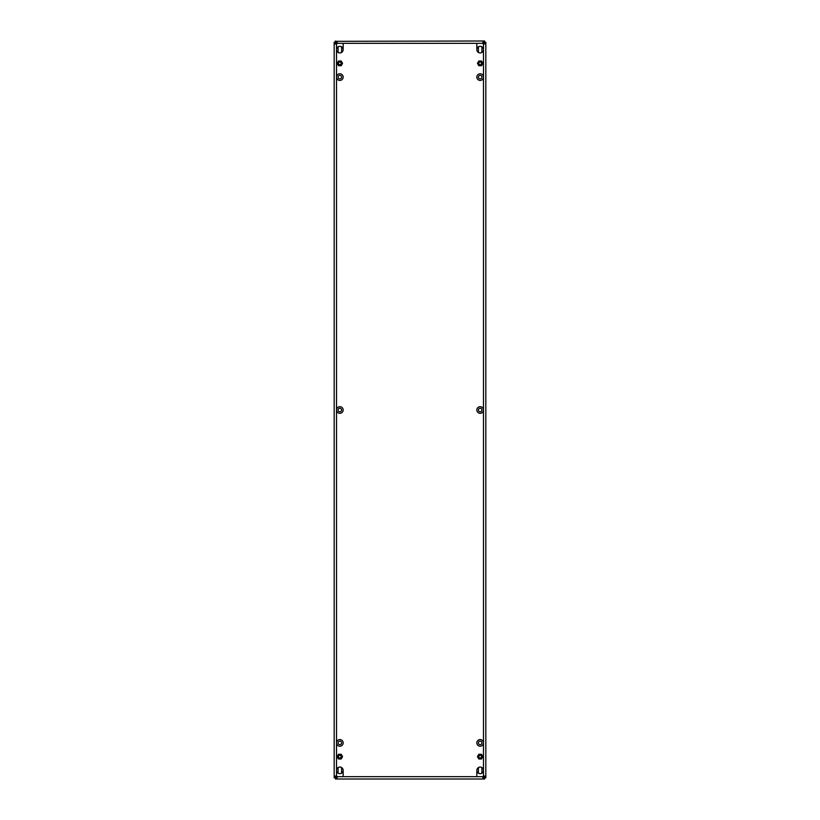 <?xml version="1.0" encoding="UTF-8"?>
<svg xmlns="http://www.w3.org/2000/svg" width="820" height="820" viewBox="0 0 820 820"><rect width="100%" height="100%" fill="white"/><g stroke="black" fill="none" stroke-linecap="round" stroke-linejoin="round"><path stroke-width="1.23" d="M480.141 78.863A1.763 1.763 0 0 1 478.408 77.111A1.763 1.763 0 0 1 480.141 75.348A1.763 1.763 0 0 1 481.924 77.111A1.763 1.763 0 0 1 480.141 78.863M480.141 744.652A1.763 1.763 0 0 1 478.408 742.889A1.763 1.763 0 0 1 480.141 741.136A1.763 1.763 0 0 1 481.924 742.889A1.763 1.763 0 0 1 480.141 744.652M480.141 411.763A1.763 1.763 0 0 1 478.408 410A1.763 1.763 0 0 1 480.141 408.237A1.763 1.763 0 0 1 481.924 410A1.763 1.763 0 0 1 480.141 411.763M339.859 411.763A1.763 1.763 0 0 1 338.076 410A1.763 1.763 0 0 1 339.859 408.237A1.763 1.763 0 0 1 341.591 410A1.763 1.763 0 0 1 339.859 411.763M339.859 78.863A1.763 1.763 0 0 1 338.076 77.111A1.763 1.763 0 0 1 339.859 75.348A1.763 1.763 0 0 1 341.591 77.111A1.763 1.763 0 0 1 339.859 78.863M339.859 744.652A1.763 1.763 0 0 1 338.076 742.889A1.763 1.763 0 0 1 339.859 741.136A1.763 1.763 0 0 1 341.591 742.889A1.763 1.763 0 0 1 339.859 744.652M335.503 42.589L334.17 42.199L335.339 42.199L336.518 43.942L336.518 49.63A3.321 3.321 0 0 0 339.839 52.951A3.321 3.321 0 0 0 343.16 49.63A3.321 3.321 0 0 0 339.839 46.309A3.321 3.321 0 0 0 336.518 49.63L336.518 77.111A3.321 3.321 0 0 0 339.839 80.432A3.321 3.321 0 0 0 343.16 77.111A3.321 3.321 0 0 0 339.839 73.779A3.321 3.321 0 0 0 336.518 77.111L336.518 410A3.321 3.321 0 0 0 339.839 413.321A3.321 3.321 0 0 0 343.16 410A3.321 3.321 0 0 0 339.839 406.679A3.321 3.321 0 0 0 336.518 410L336.518 742.889A3.321 3.321 0 0 0 339.839 746.22A3.321 3.321 0 0 0 343.16 742.889A3.321 3.321 0 0 0 339.839 739.568A3.321 3.321 0 0 0 336.518 742.889L336.518 770.37A3.321 3.321 0 0 0 339.839 773.69A3.321 3.321 0 0 0 343.16 770.37A3.321 3.321 0 0 0 339.839 767.048A3.321 3.321 0 0 0 336.518 770.37L336.518 776.058L335.523 777.801M476.84 742.889A3.321 3.321 0 0 0 480.161 746.22A3.321 3.321 0 0 0 483.482 742.889A3.321 3.321 0 0 0 480.161 739.568A3.321 3.321 0 0 0 476.84 742.889M476.84 77.111A3.321 3.321 0 0 0 480.161 80.432A3.321 3.321 0 0 0 483.482 77.111A3.321 3.321 0 0 0 480.161 73.779A3.321 3.321 0 0 0 476.84 77.111M476.84 770.37A3.321 3.321 0 0 0 480.161 773.69A3.321 3.321 0 0 0 483.482 770.37A3.321 3.321 0 0 0 480.161 767.048A3.321 3.321 0 0 0 476.84 770.37L476.84 775.843M476.84 410A3.321 3.321 0 0 0 480.161 413.321A3.321 3.321 0 0 0 483.482 410A3.321 3.321 0 0 0 480.161 406.679A3.321 3.321 0 0 0 476.84 410M476.84 49.63A3.321 3.321 0 0 0 480.161 52.951A3.321 3.321 0 0 0 483.482 49.63A3.321 3.321 0 0 0 480.161 46.309A3.321 3.321 0 0 0 476.84 49.63L476.84 44.157M479.075 773.516A1.763 1.763 0 0 1 478.408 772.132L478.408 768.617A1.763 1.763 0 0 1 479.075 767.233M479.075 52.767A1.763 1.763 0 0 1 478.408 51.383L478.408 47.867A1.763 1.763 0 0 1 479.075 46.484M338.742 773.516A1.763 1.763 0 0 1 338.076 772.132L338.076 768.617A1.763 1.763 0 0 1 338.742 767.233M338.742 52.767A1.763 1.763 0 0 1 338.076 51.383L338.076 47.867A1.763 1.763 0 0 1 338.742 46.484M335.749 777.668L335.37 779L337.122 776.653A1.168 1.168 0 0 0 336.518 776.058L335.821 775.956M484.476 777.801L485.829 777.801L483.482 776.058A1.168 1.168 0 0 0 482.877 776.653L484.63 777.831L484.63 779L484.251 777.668M334.498 42.589C334.191 43.593 334.867 44.044 336.518 43.942A1.168 1.168 0 0 0 337.122 43.347C337.235 41.697 336.784 41.02 335.749 41.318L484.63 41L482.877 43.347A1.168 1.168 0 0 0 483.482 43.942L484.476 42.199M484.251 41.318C483.226 41.01 482.765 41.687 482.877 43.347L337.122 43.347L335.37 42.168L335.37 41M482.795 42.578L482.877 43.347M335.749 41.318L335.749 42.332M337.122 43.347L337.225 42.63M484.63 41L484.251 42.332M485.501 777.411C485.809 776.407 485.132 775.956 483.482 776.058L483.482 43.942L484.179 44.044M484.23 775.966L483.482 776.058L483.482 777.647M483.482 42.353L483.482 43.942C485.122 44.054 485.799 43.603 485.501 42.589L484.497 42.589M485.501 42.589L484.661 42.199M485.829 777.801L485.829 42.199L485.829 777.801M335.749 778.682C336.774 778.99 337.235 778.313 337.122 776.653L482.877 776.653L482.775 777.37M337.204 777.421L337.122 776.653M482.877 776.653C482.765 778.303 483.216 778.979 484.251 778.682M335.37 779L484.63 779M336.518 777.647L336.518 776.058C334.878 775.945 334.201 776.396 334.498 777.411L335.503 777.411M334.498 777.411L335.339 777.801M335.769 44.034L336.518 43.942L336.518 42.353M334.17 42.199L334.17 777.801L334.17 42.199M481.258 46.484A1.763 1.763 0 0 1 481.924 47.867L481.924 51.383A1.763 1.763 0 0 1 481.258 52.767M481.258 767.233A1.763 1.763 0 0 1 481.924 768.617L481.924 772.132A1.763 1.763 0 0 1 481.258 773.516M343.16 44.157L343.16 49.63M343.16 770.37L343.16 775.843M340.925 46.484A1.763 1.763 0 0 1 341.591 47.867L341.591 51.383A1.763 1.763 0 0 1 340.925 52.767M340.925 767.233A1.763 1.763 0 0 1 341.591 768.617L341.591 772.132A1.763 1.763 0 0 1 340.925 773.516M339.172 64.513A1.333 1.333 0 0 1 338.68 62.699A1.333 1.333 0 0 1 340.495 62.217A1.333 1.333 0 0 1 340.987 64.032A1.333 1.333 0 0 1 339.172 64.513M340.669 61.93A1.66 1.66 0 0 0 338.393 62.535A1.66 1.66 0 0 0 339.008 64.8A1.66 1.66 0 0 0 341.274 64.196A1.66 1.66 0 0 0 340.669 61.93M341.192 65.713L338.486 65.713L337.122 63.365L338.486 61.018L341.192 61.018L342.545 63.365L341.192 65.713M339.172 757.782A1.333 1.333 0 0 1 338.68 755.968A1.333 1.333 0 0 1 340.495 755.486A1.333 1.333 0 0 1 340.987 757.301A1.333 1.333 0 0 1 339.172 757.782M340.669 755.199A1.66 1.66 0 0 0 338.393 755.804A1.66 1.66 0 0 0 339.008 758.069A1.66 1.66 0 0 0 341.274 757.465A1.66 1.66 0 0 0 340.669 755.199M341.192 758.982L338.486 758.982L337.122 756.634L338.486 754.287L341.192 754.287L342.545 756.634L341.192 758.982M479.505 757.782A1.333 1.333 0 0 1 479.013 755.968A1.333 1.333 0 0 1 480.827 755.486A1.333 1.333 0 0 1 481.319 757.301A1.333 1.333 0 0 1 479.505 757.782M480.991 755.199A1.66 1.66 0 0 0 478.726 755.804A1.66 1.66 0 0 0 479.331 758.069A1.66 1.66 0 0 0 481.606 757.465A1.66 1.66 0 0 0 480.991 755.199M481.514 758.982L478.808 758.982L477.455 756.634L478.808 754.287L481.514 754.287L482.877 756.634L481.514 758.982M479.505 64.513A1.333 1.333 0 0 1 479.013 62.699A1.333 1.333 0 0 1 480.827 62.217A1.333 1.333 0 0 1 481.319 64.032A1.333 1.333 0 0 1 479.505 64.513M480.991 61.93A1.66 1.66 0 0 0 478.726 62.535A1.66 1.66 0 0 0 479.331 64.8A1.66 1.66 0 0 0 481.606 64.196A1.66 1.66 0 0 0 480.991 61.93M481.514 65.713L478.808 65.713L477.455 63.365L478.808 61.018L481.514 61.018L482.877 63.365L481.514 65.713"/></g></svg>
